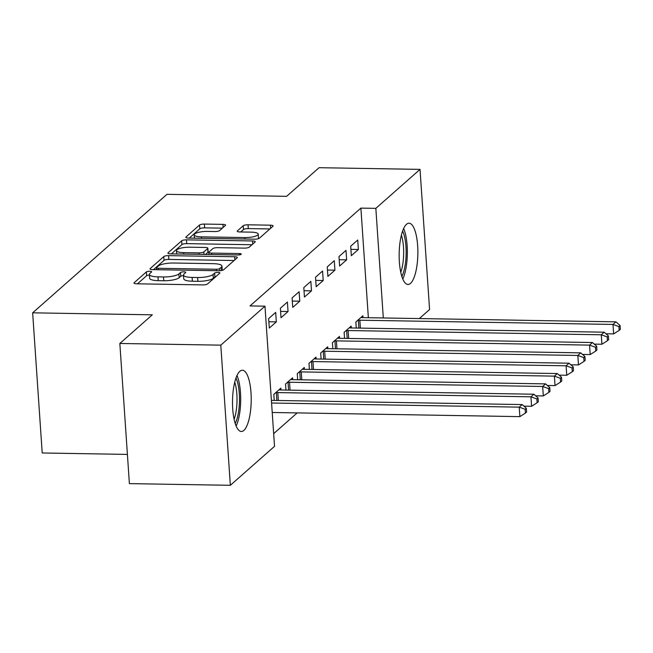 <?xml version="1.0" encoding="UTF-8"?>
<svg xmlns="http://www.w3.org/2000/svg" width="653" height="653" viewBox="0 0 653 653"><rect width="100%" height="100%" fill="white"/><g stroke="black" fill="none" stroke-linecap="round" stroke-linejoin="round"><path stroke-width="0.98" d="M149.741 271.273A2.702 0.686 -3.9 0 0 146.37 271.942L134.151 282.725A3.853 0.988 -3.9 0 0 133.971 283.043A3.853 0.988 -3.9 0 0 136.665 283.802L202.732 284.904A3.853 0.988 -3.9 0 0 207.548 283.949L219.775 273.166A2.702 0.686 -3.9 0 0 219.898 272.938A2.702 0.686 -3.9 0 0 218.012 272.415A2.702 0.686 -3.9 0 0 214.633 273.076L213.058 274.472A12.334 3.151 -3.9 0 1 197.63 277.525L192.121 277.435A12.334 3.151 -3.9 0 1 183.501 275.027A12.334 3.151 -3.9 0 1 184.056 273.991L185.64 272.595A2.702 0.686 -3.9 0 0 185.762 272.366A2.702 0.686 -3.9 0 0 183.877 271.844A2.702 0.686 -3.9 0 0 180.506 272.513L178.922 273.909A12.334 3.151 -3.9 0 1 163.495 276.954L157.993 276.864A12.334 3.151 -3.9 0 1 149.366 274.456A12.334 3.151 -3.9 0 1 149.929 273.419L151.512 272.023A2.702 0.686 -3.9 0 0 151.635 271.795A2.702 0.686 -3.9 0 0 149.741 271.273M149.406 275.068A2.702 0.686 -3.9 0 0 146.631 275.729L137.465 283.81M216.11 276.399A2.702 0.686 -3.9 0 0 214.894 276.864L213.311 278.26L213.058 274.472M183.542 275.639A2.702 0.686 -3.9 0 0 180.759 276.301L179.183 277.696L178.922 273.909M410.525 283.378A30.634 9.346 -89 0 1 408.003 284.455A30.634 9.346 -89 0 1 399.179 257.821A30.634 9.346 -89 0 1 406.501 224.281A30.634 9.346 -89 0 1 409.023 223.204A30.634 9.346 -89 0 1 417.838 249.838A30.634 9.346 -89 0 1 410.525 283.378M243.879 430.4A30.634 9.346 -89 0 1 241.349 431.486A30.634 9.346 -89 0 1 232.533 404.852A30.634 9.346 -89 0 1 239.847 371.312A30.634 9.346 -89 0 1 242.377 370.235A30.634 9.346 -89 0 1 251.193 396.869A30.634 9.346 -89 0 1 243.879 430.4M225.416 225.456A3.853 0.988 -3.9 0 0 225.595 225.138A3.853 0.988 -3.9 0 0 222.902 224.379L204.365 224.069A3.853 0.988 -3.9 0 0 199.54 225.024L185.974 236.998A3.853 0.988 -3.9 0 0 185.795 237.325A3.853 0.988 -3.9 0 0 188.488 238.076L254.556 239.178A3.853 0.988 -3.9 0 0 259.372 238.231L272.946 226.256A3.853 0.988 -3.9 0 0 273.125 225.93A3.853 0.988 -3.9 0 0 270.432 225.179L248.042 224.803A3.853 0.988 -3.9 0 0 243.218 225.758L237.414 230.884A3.853 0.988 -3.9 0 0 237.235 231.203A3.853 0.988 -3.9 0 0 239.929 231.954L251.03 232.141A10.309 2.636 -3.9 0 1 258.245 234.158A10.309 2.636 -3.9 0 1 244.875 237.57L201.385 236.843A10.309 2.636 -3.9 0 1 194.178 234.835A10.309 2.636 -3.9 0 1 207.54 231.415L214.788 231.537A3.853 0.988 -3.9 0 0 219.612 230.582L225.416 225.456M368.357 317.709L360.889 208.111L250.017 305.922L264.979 306.175L274.529 446.325L230.354 485.301L220.796 345.151L264.979 306.175M360.889 208.111L375.842 208.364L420.026 169.38L429.576 309.53L419.34 318.566M230.354 485.301L129.392 483.62L119.842 343.47L152.304 314.828L32.65 312.828L166.956 194.333L286.61 196.333L319.072 167.699L420.026 169.38M119.842 343.47L220.796 345.151M168.588 255.633A3.853 0.988 -3.9 0 0 163.772 256.588L150.198 268.563A3.853 0.988 -3.9 0 0 150.019 268.889A3.853 0.988 -3.9 0 0 152.712 269.64L218.779 270.742A3.853 0.988 -3.9 0 0 223.595 269.795L237.17 257.813A3.853 0.988 -3.9 0 0 237.349 257.494A3.853 0.988 -3.9 0 0 234.656 256.743L168.588 255.633L168.849 259.421A3.853 0.988 -3.9 0 0 164.025 260.376L153.512 269.656M168.082 252.784L181.656 240.81A3.853 0.988 -3.9 0 1 186.48 239.855L252.54 240.957A3.853 0.988 -3.9 0 1 255.233 241.708A3.853 0.988 -3.9 0 1 255.062 242.034L249.25 247.161A3.853 0.988 -3.9 0 1 244.434 248.116L217.637 247.667A3.853 0.988 -3.9 0 0 212.821 248.622L208.968 252.017A3.853 0.988 -3.9 0 0 208.789 252.344A3.853 0.988 -3.9 0 0 211.482 253.095L239.382 253.56A2.702 0.686 -3.9 0 1 241.267 254.09A2.702 0.686 -3.9 0 1 237.765 254.98L170.604 253.862A3.853 0.988 -3.9 0 1 167.911 253.103A3.853 0.988 -3.9 0 1 168.082 252.784L168.123 253.405M32.65 312.828L42.208 452.978L127.4 454.406M346.645 259.829L346 250.36L338.972 256.564L339.617 266.032L346.645 259.829L339.185 259.706M351.29 327.961L351.167 326.116L344.131 332.32L344.547 338.385M323.211 280.504L322.558 271.036L315.53 277.239L316.174 286.708L323.211 280.504L315.742 280.382M327.855 348.645L327.724 346.8L320.696 353.004L321.105 359.068M299.768 301.188L299.123 291.72L292.087 297.923L292.74 307.392L299.768 301.188L292.307 301.066M304.412 369.32L304.29 367.476L297.254 373.679L297.67 379.744M276.333 321.864L275.68 312.395L268.652 318.599L269.297 328.067L276.333 321.864L268.865 321.741M280.978 389.996L280.847 388.151L273.819 394.355L274.227 400.42M273.664 433.641L297.18 412.9M292.691 379.662L292.568 377.818L285.532 384.021L285.949 390.086M288.046 311.53L287.402 302.053L280.374 308.257L281.019 317.733L288.046 311.53L280.586 311.399M316.134 358.979L316.003 357.134L308.975 363.337L309.391 369.402M311.489 290.846L310.844 281.378L303.808 287.581L304.453 297.05L311.489 290.846L304.02 290.724M339.568 338.303L339.446 336.458L332.41 342.662L332.826 348.726M334.924 270.171L334.279 260.702L327.251 266.906L327.896 276.374L334.924 270.171L327.463 270.04M363.011 317.627L362.88 315.774L355.852 321.978L356.269 328.043M358.366 249.487L357.722 240.018L350.685 246.222L351.33 255.69L358.366 249.487L350.906 249.364M383.311 317.962L375.842 208.364M149.366 274.456L149.627 278.243A12.334 3.151 -3.9 0 0 158.246 280.651L157.993 276.864M179.183 277.696A12.334 3.151 -3.9 0 1 163.756 280.741L158.246 280.651M183.501 275.027L183.754 278.815A12.334 3.151 -3.9 0 0 192.382 281.223L192.121 277.435M213.311 278.26A12.334 3.151 -3.9 0 1 197.883 281.312L192.382 281.223M234.117 260.514L168.849 259.421M156.598 267.534A2.702 0.686 -3.9 0 0 156.475 267.763A2.702 0.686 -3.9 0 0 158.361 268.285L216.355 269.256A2.702 0.686 -3.9 0 0 219.726 268.587L221.391 267.118A12.334 3.151 -3.9 0 0 221.955 266.081A12.334 3.151 -3.9 0 0 213.327 263.673L173.69 263.012A12.334 3.151 -3.9 0 0 158.263 266.065L156.598 267.534M222.077 270.415A12.334 3.151 -3.9 0 0 222.216 269.869L221.955 266.081M171.396 253.87L181.918 244.597L181.656 240.81M252.001 244.736L186.734 243.642A3.853 0.988 -3.9 0 0 181.918 244.597M189.835 247.201A10.309 2.636 -3.9 0 0 176.473 250.613A10.309 2.636 -3.9 0 0 183.681 252.629L199.002 252.882A3.853 0.988 -3.9 0 0 203.826 251.936L207.678 248.532A3.853 0.988 -3.9 0 0 207.858 248.205A3.853 0.988 -3.9 0 0 205.156 247.454L189.835 247.201M207.858 248.205L208.111 252.001A3.853 0.988 -3.9 0 1 207.94 252.319L205.532 254.441M258.041 238.802A10.309 2.636 -3.9 0 0 258.498 237.945L258.245 234.158M269.893 228.95L248.295 228.591A3.853 0.988 -3.9 0 0 243.479 229.546L240.728 231.97M222.363 228.158L204.626 227.864A3.853 0.988 -3.9 0 0 199.802 228.811L189.288 238.092M272.228 412.484L519.878 416.622L519.233 407.146L522.163 404.566L271.403 400.379M271.583 403.015L519.233 407.146L525.167 409.292L525.42 413.088L526.596 412.051L526.334 408.264L525.167 409.292M522.163 404.566L526.334 408.264M525.42 413.088L519.878 416.622M523.951 406.15L531.599 406.28L530.954 396.812L533.885 394.224L280.741 389.996A3.926 1.004 176.1 0 1 279.427 389.898L278.953 389.825M275.713 392.682L276.333 392.633A3.926 1.004 176.1 0 1 277.811 392.584L530.954 396.812L536.88 398.959L537.141 402.746L538.317 401.709L538.056 397.922L536.88 398.959M533.885 394.224L538.056 397.922M537.141 402.746L531.599 406.28M535.672 395.816L543.312 395.938L542.667 386.47L545.598 383.882L292.462 379.654A3.926 1.004 176.1 0 1 291.148 379.556L290.675 379.491M287.434 382.348L288.055 382.291A3.926 1.004 176.1 0 1 289.532 382.242L542.667 386.47L548.602 388.617L548.863 392.404L550.03 391.367L549.777 387.58L548.602 388.617M545.598 383.882L549.777 387.58M548.863 392.404L543.312 395.938M235.962 378.079A26.504 8.089 -89 0 1 239.112 407.423A26.504 8.089 -89 0 1 235.202 423.43M234.117 419.283A24.545 7.493 91 0 0 236.672 406.892A24.545 7.493 91 0 0 234.737 382.185M236.149 426.025A30.438 9.289 91 0 0 240.263 408.419A30.438 9.289 91 0 0 236.998 375.516M402.607 231.048A26.504 8.089 -89 0 1 405.766 260.392A26.504 8.089 -89 0 1 401.848 276.399M400.762 272.26A24.545 7.493 91 0 0 403.325 259.861A24.545 7.493 91 0 0 401.383 235.153M402.803 278.994A30.438 9.289 91 0 0 406.909 261.396A30.438 9.289 91 0 0 403.644 228.485M547.394 385.474L555.034 385.596L554.389 376.128L557.319 373.549L304.184 369.32A3.926 1.004 176.1 0 1 302.87 369.223L302.388 369.149M299.156 372.006L299.768 371.957A3.926 1.004 176.1 0 1 301.253 371.9L554.389 376.128L560.323 378.275L560.584 382.062L561.751 381.034L561.498 377.246L560.323 378.275M557.319 373.549L561.498 377.246M560.584 382.062L555.034 385.596M559.115 375.132L566.755 375.263L566.11 365.794L569.041 363.207L315.897 358.979A3.926 1.004 176.1 0 1 314.591 358.881L314.109 358.807M310.869 361.664L311.489 361.615A3.926 1.004 176.1 0 1 312.967 361.566L566.11 365.794L572.044 367.941L572.297 371.728L573.473 370.692L573.212 366.904L572.044 367.941M569.041 363.207L573.212 366.904M572.297 371.728L566.755 375.263M570.828 364.79L578.476 364.921L577.832 355.452L580.762 352.865L327.618 348.637A3.926 1.004 176.1 0 1 326.312 348.539L325.831 348.473M322.59 351.33L323.211 351.273A3.926 1.004 176.1 0 1 324.688 351.224L577.832 355.452L583.766 357.599L584.019 361.387L585.194 360.35L584.933 356.562L583.766 357.599M580.762 352.865L584.933 356.562M584.019 361.387L578.476 364.921M582.549 354.457L590.19 354.579L589.545 345.111L592.475 342.531L339.34 338.295A3.926 1.004 176.1 0 1 338.025 338.197L337.552 338.132M334.312 340.988L334.932 340.931A3.926 1.004 176.1 0 1 336.409 340.882L589.545 345.111L595.479 347.257L595.74 351.045L596.907 350.016L596.654 346.229L595.479 347.257M592.475 342.531L596.654 346.229M595.74 351.045L590.19 354.579M594.271 344.115L601.911 344.245L601.266 334.777L604.196 332.189L351.061 327.961A3.926 1.004 176.1 0 1 349.747 327.863L349.265 327.79M346.033 330.647L346.645 330.598A3.926 1.004 176.1 0 1 348.131 330.54L601.266 334.777L607.2 336.924L607.461 340.711L608.629 339.674L608.376 335.887L607.2 336.924M604.196 332.189L608.376 335.887M607.461 340.711L601.911 344.245M605.992 333.773L613.632 333.903L612.987 324.435L615.918 321.847L362.774 317.619A3.926 1.004 176.1 0 1 361.468 317.521L360.987 317.448M357.746 320.305L358.366 320.256A3.926 1.004 176.1 0 1 359.844 320.207L612.987 324.435L618.922 326.582L619.175 330.369L620.35 329.332L620.089 325.545L618.922 326.582M615.918 321.847L620.089 325.545M619.175 330.369L613.632 333.903M146.631 275.729L146.37 271.942M214.894 276.864L214.633 273.076M180.759 276.301L180.506 272.513M163.756 280.741L163.495 276.954M197.883 281.312L197.63 277.525M134.192 283.345L134.151 282.725M234.868 259.853L234.656 256.743M150.239 269.183L150.198 268.563M164.025 260.376L163.772 256.588M158.459 269.738L158.361 268.285M216.453 270.709L216.355 269.256M219.873 270.717L219.726 268.587M221.628 270.505L221.391 267.118M186.734 243.642L186.48 239.855M252.752 244.067L252.54 240.957M211.58 254.548L211.482 253.095M239.463 254.866L239.382 253.56M183.779 254.082L183.681 252.629M199.108 254.335L199.002 252.882M203.997 254.417L203.826 251.936M207.94 252.319L207.678 248.532M201.483 238.296L201.385 236.843M244.981 239.022L244.875 237.57M237.455 231.505L237.414 230.884M243.479 229.546L243.218 225.758M248.295 228.591L248.042 224.803M270.644 228.289L270.432 225.179M186.015 237.619L185.974 236.998M199.802 228.811L199.54 225.024M204.626 227.864L204.365 224.069M223.114 227.497L222.902 224.379M276.864 400.469L276.333 392.633M278.349 400.493L277.811 392.584M288.585 390.127L288.055 382.291M290.071 390.151L289.532 382.242M300.307 379.785L299.768 371.957M301.792 379.809L301.253 371.9M312.02 369.451L311.489 361.615M313.513 369.476L312.967 361.566M323.741 359.109L323.211 351.273M325.227 359.134L324.688 351.224M335.462 348.767L334.932 340.931M336.948 348.792L336.409 340.882M347.184 338.434L346.645 330.598M348.669 338.458L348.131 330.54M358.905 328.092L358.366 320.256M360.391 328.116L359.844 320.207M156.606 269.705L156.475 267.763M208.936 254.499L208.789 252.344M176.702 253.96L176.473 250.613M194.406 238.174L194.178 234.835"/></g></svg>

